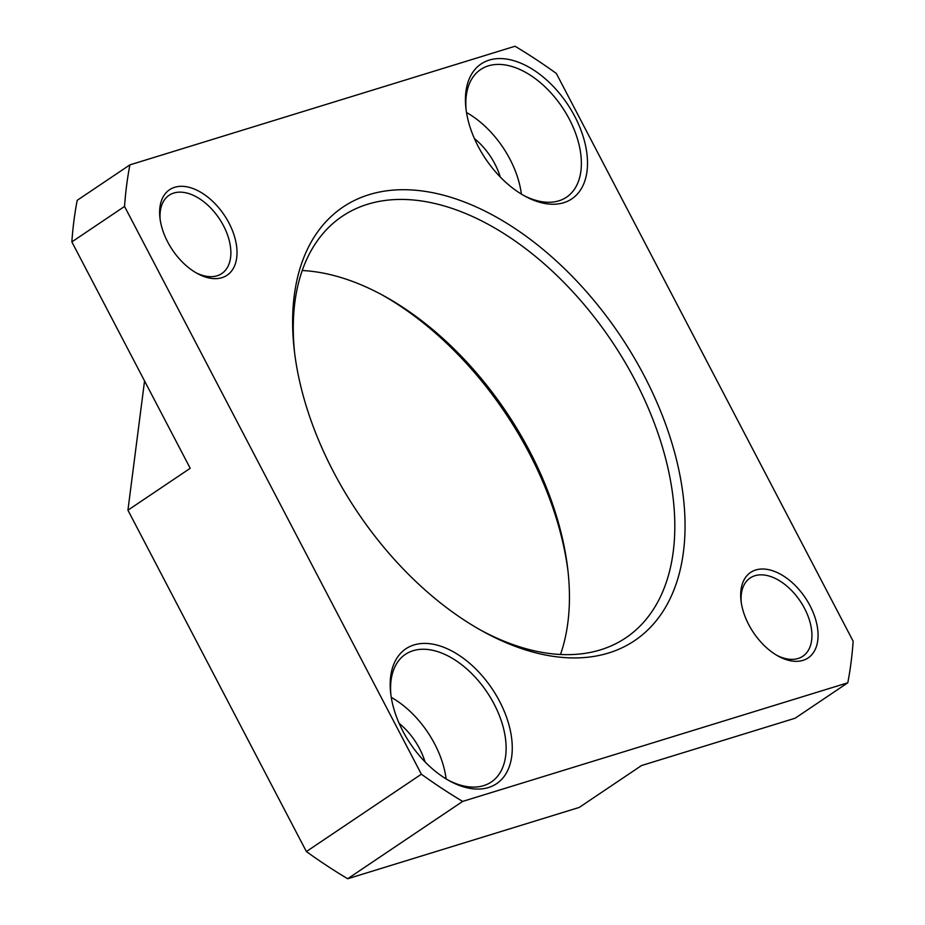 <?xml version="1.0" encoding="UTF-8"?>
<svg xmlns="http://www.w3.org/2000/svg" width="925" height="925" viewBox="0 0 925 925"><rect width="100%" height="100%" fill="white"/><g stroke="black" fill="none" stroke-linecap="round" stroke-linejoin="round"><path stroke-width="1.39" d="M294.647 353.223A254.017 153.885 -123.9 0 1 342.285 216.277A254.017 153.885 -123.9 0 1 367.595 204.263A254.017 153.885 -123.9 0 1 624.04 360.565A254.017 153.885 -123.9 0 1 625.832 637.822A254.017 153.885 -123.9 0 1 600.533 649.836A254.017 153.885 -123.9 0 1 481.035 630.33M608.65 652.981A261.266 158.279 56.1 0 0 644.286 375.955A261.266 158.279 56.1 0 0 369.052 194.678A261.266 158.279 56.1 0 0 294.323 350.563A261.266 158.279 56.1 0 0 483.37 631.625A261.266 158.279 56.1 0 0 608.65 652.981M174.698 187.289A51.534 31.219 56.1 0 0 159.956 218.034A51.534 31.219 56.1 0 0 197.245 273.465A51.534 31.219 56.1 0 0 221.954 277.673A51.534 31.219 56.1 0 0 228.984 223.041A51.534 31.219 56.1 0 0 174.698 187.289M160.175 219.653A47.175 28.582 -123.9 0 1 169.113 195.267A47.175 28.582 -123.9 0 1 173.819 193.036A47.175 28.582 -123.9 0 1 221.445 222.069A47.175 28.582 -123.9 0 1 221.78 273.557A47.175 28.582 -123.9 0 1 217.074 275.789A47.175 28.582 -123.9 0 1 195.823 272.655M755.748 569.985A51.534 31.219 56.1 0 0 741.018 600.73A51.534 31.219 56.1 0 0 778.295 656.16A51.534 31.219 56.1 0 0 803.004 660.369A51.534 31.219 56.1 0 0 810.034 605.736A51.534 31.219 56.1 0 0 755.748 569.985M741.226 602.348A47.175 28.582 -123.9 0 1 750.175 577.963A47.175 28.582 -123.9 0 1 754.881 575.732A47.175 28.582 -123.9 0 1 802.507 604.765A47.175 28.582 -123.9 0 1 802.831 656.253A47.175 28.582 -123.9 0 1 798.136 658.484A47.175 28.582 -123.9 0 1 776.873 655.351M488.504 787.533A81.284 49.245 56.1 0 0 499.592 701.358A81.284 49.245 56.1 0 0 413.961 644.956A81.284 49.245 56.1 0 0 390.708 693.449A81.284 49.245 56.1 0 0 449.527 780.897A81.284 49.245 56.1 0 0 488.504 787.533M390.917 695.057A76.925 46.608 -123.9 0 1 405.416 654.345A76.925 46.608 -123.9 0 1 413.082 650.703A76.925 46.608 -123.9 0 1 490.747 698.04A76.925 46.608 -123.9 0 1 491.291 782.018A76.925 46.608 -123.9 0 1 483.625 785.649A76.925 46.608 -123.9 0 1 448.116 780.099M563.741 202.702A81.284 49.245 56.1 0 0 574.83 116.515A81.284 49.245 56.1 0 0 489.198 60.113A81.284 49.245 56.1 0 0 465.957 108.618A81.284 49.245 56.1 0 0 524.764 196.054A81.284 49.245 56.1 0 0 563.741 202.702M466.154 110.225A76.925 46.608 -123.9 0 1 480.665 69.514A76.925 46.608 -123.9 0 1 488.319 65.872A76.925 46.608 -123.9 0 1 565.996 113.208A76.925 46.608 -123.9 0 1 566.539 197.175A76.925 46.608 -123.9 0 1 558.873 200.817A76.925 46.608 -123.9 0 1 523.353 195.267M71.849 241.887L190.215 468.293L127.927 510.184L306.383 851.555L421.372 774.202L124.551 206.437L71.849 241.887A486.261 294.578 -123.9 0 1 77.203 200.32L129.905 164.87L515.028 46.25A486.261 294.578 56.1 0 1 556.33 73.445L853.151 641.222A486.261 294.578 56.1 0 1 847.797 682.789L462.673 801.408L347.684 878.75L579.235 807.433L641.522 765.542L795.095 718.239L847.797 682.789M127.927 510.184L144.554 380.961M129.905 164.87A486.261 294.578 56.1 0 0 124.551 206.437M421.372 774.202A486.261 294.578 56.1 0 0 462.673 801.408M347.684 878.75A486.261 294.578 -123.9 0 1 306.383 851.555M521.376 194.088A76.925 46.608 56.1 0 0 466.489 112.503M446.127 778.931A76.925 46.608 56.1 0 0 391.252 697.346M500.263 177.01A51.534 31.219 56.1 0 0 474.363 138.484M425.026 761.842A51.534 31.219 56.1 0 0 399.114 723.327M381.678 294.67A261.266 158.279 -123.9 0 1 568.077 571.777M560.492 654.484A254.017 153.885 56.1 0 0 567.777 569.176A254.017 153.885 56.1 0 0 383.991 295.931A254.017 153.885 56.1 0 0 302.221 270.516"/></g></svg>
